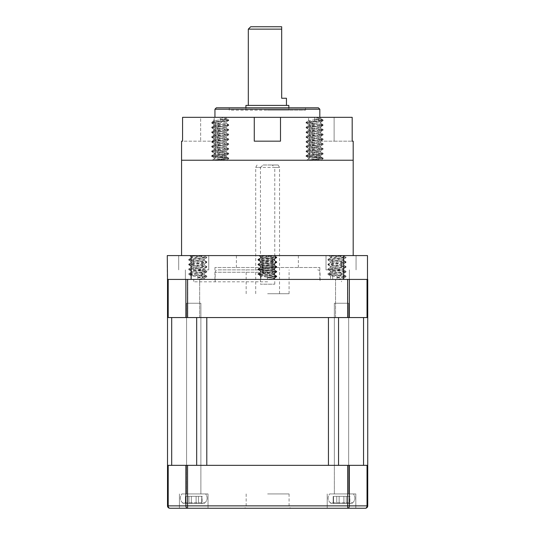 <?xml version="1.0" encoding="UTF-8"?>
<svg xmlns="http://www.w3.org/2000/svg" width="535" height="535" viewBox="0 0 535 535"><rect width="100%" height="100%" fill="white"/><g stroke="black" fill="none" stroke-linecap="round" stroke-linejoin="round"><path stroke-width="0.4" stroke-dasharray="2.67 2.01" d="M367.037 465.343L367.037 505.869A2.381 1.685 -90 0 1 365.351 508.25A2.381 2.381 0 0 0 367.732 505.869L367.732 465.343L167.508 465.343L167.508 505.869A2.381 2.381 0 0 0 169.889 508.25A2.381 1.685 90 0 1 168.204 505.869L168.204 465.343M185.879 465.343L185.879 505.869A2.381 1.685 -90 0 0 187.564 508.25L347.676 508.25A2.381 1.685 90 0 0 349.362 505.869L349.362 465.343M347.676 465.343L347.676 508.25L365.351 508.25M169.889 508.25L187.564 508.25L187.564 465.343M193.724 508.25L208.028 508.25L193.724 508.25M193.724 493.945L208.028 493.945L193.724 493.945M341.511 508.25L355.815 508.25L341.511 508.25M341.511 493.945L355.815 493.945L341.511 493.945M267.62 508.25L243.779 508.25L267.62 508.25M267.62 493.945L289.074 493.945L267.62 493.945M193.724 465.343L200.879 465.343L193.724 465.343M341.511 465.343L348.666 465.343L341.511 465.343M260.471 167.388L263.12 165.001L278.16 165.001L272.114 165.001L274.769 167.388L279.537 167.388L255.703 167.388L260.471 167.388L260.471 284.185L274.769 284.185L260.471 284.185M263.12 165.001L272.114 165.001M274.769 284.185L274.769 167.388M267.62 293.722L289.074 293.722L267.62 293.722M267.62 269.881L217.564 269.881L267.62 269.881M267.62 281.805L193.724 281.805L267.62 281.805M267.62 279.417L187.765 279.417L267.62 279.417M193.724 317.556L200.879 317.556L193.724 317.556M341.511 279.417L347.469 279.417L335.552 279.417L341.511 279.417L335.552 279.417L341.511 279.417L341.511 281.805M341.511 317.556L348.666 317.556L341.511 317.556M367.037 279.417L367.037 317.556L367.732 317.556L367.732 279.417L167.508 279.417L167.508 317.556L168.204 317.556L168.204 279.417M347.676 279.417L347.676 317.556L349.362 317.556L349.362 279.417M185.879 279.417L185.879 317.556L187.564 317.556L187.564 279.417M185.879 317.556L168.204 317.556M347.676 317.556L187.564 317.556M367.037 317.556L349.362 317.556M328.436 465.343L196.686 465.343L206.798 465.343L206.798 317.556L196.686 317.556L338.548 317.556L328.436 317.556L328.436 465.343L338.548 465.343L328.436 465.343M363.546 465.343L338.548 465.343L367.732 465.343L363.546 465.343L363.546 317.556L338.548 317.556L363.546 317.556M367.732 317.556L367.732 465.343M171.695 465.343L196.686 465.343L167.508 465.343L171.695 465.343L171.695 317.556L196.686 317.556L171.695 317.556M167.508 317.556L167.508 465.343M331.954 503.482A2.381 2.381 0 0 1 330.262 502.773L352.766 502.773L330.262 502.773C327.647 500.131 327.427 497.189 329.593 493.945L353.434 493.945L329.593 493.945C327.427 497.189 327.647 500.131 330.262 502.773A2.381 2.381 0 0 0 331.954 503.482L351.074 503.482A2.381 2.381 0 0 0 352.766 502.773C355.38 500.131 355.601 497.189 353.434 493.945L329.593 493.945L353.434 493.945C355.601 497.189 355.38 500.131 352.766 502.773A2.381 2.381 0 0 1 351.074 503.482L331.954 503.482M336.742 496.333L343.898 496.333L333.171 496.333L336.742 496.333L336.742 503.482L339.13 503.482L339.13 496.333L346.279 496.333L339.13 496.333L339.13 503.482L333.519 503.482L339.13 503.482L339.13 496.333L339.13 503.482L343.898 503.482L343.898 496.333L349.509 496.333L343.898 496.333L343.898 503.482L339.13 503.482L339.13 496.333L339.13 503.482L333.519 503.482L333.519 496.333L333.171 496.333L333.519 496.333L333.519 503.482L333.171 503.482L336.742 503.482L336.742 496.333M349.857 496.333L346.279 496.333L349.857 496.333L349.857 503.482L343.898 503.482L349.509 503.482L349.509 496.333L349.509 503.482L349.857 503.482L349.857 496.333M343.898 503.482L343.898 496.333L343.898 503.482L343.898 496.333L343.898 503.482L339.13 503.482L339.13 496.333L339.13 503.482L346.279 503.482L343.898 503.482L343.898 496.333L343.898 503.482M334.362 303.258L348.666 303.258L334.362 303.258L334.362 493.945L348.666 493.945L334.362 493.945L348.666 493.945L334.362 493.945L334.362 303.258L348.666 303.258L348.666 493.945L348.666 303.258L334.362 303.258M333.519 503.482L333.519 496.333L333.519 503.482L333.171 503.482L333.519 503.482M349.509 503.482L346.279 503.482L349.509 503.482L349.509 496.333L349.509 503.482L349.857 503.482L349.509 503.482M184.167 503.482A2.381 2.381 0 0 1 182.475 502.773L204.979 502.773L182.475 502.773C179.86 500.131 179.64 497.189 181.806 493.945L205.641 493.945L181.806 493.945C179.64 497.189 179.86 500.131 182.475 502.773A2.381 2.381 0 0 0 184.167 503.482L203.287 503.482A2.381 2.381 0 0 0 204.979 502.773C207.593 500.131 207.814 497.189 205.641 493.945L181.806 493.945L205.641 493.945C207.814 497.189 207.593 500.131 204.979 502.773A2.381 2.381 0 0 1 203.287 503.482L184.167 503.482M188.955 496.333L196.111 496.333L185.384 496.333L188.955 496.333L188.955 503.482L191.343 503.482L191.343 496.333L198.492 496.333L191.343 496.333L191.343 503.482L185.732 503.482L191.343 503.482L191.343 496.333L191.343 503.482L196.111 503.482L196.111 496.333L201.722 496.333L196.111 496.333L196.111 503.482L191.343 503.482L191.343 496.333L191.343 503.482L185.732 503.482L185.732 496.333L185.384 496.333L185.732 496.333L185.732 503.482L185.384 503.482L188.955 503.482L188.955 496.333M202.07 496.333L198.492 496.333L202.07 496.333L202.07 503.482L196.111 503.482L201.722 503.482L201.722 496.333L201.722 503.482L202.07 503.482L202.07 496.333M196.111 503.482L196.111 496.333L196.111 503.482L196.111 496.333L196.111 503.482L191.343 503.482L191.343 496.333L191.343 503.482L198.492 503.482L196.111 503.482L196.111 496.333L196.111 503.482M186.575 303.258L200.879 303.258L186.575 303.258L186.575 493.945L200.879 493.945L186.575 493.945L200.879 493.945L186.575 493.945L186.575 303.258L200.879 303.258L200.879 493.945L200.879 303.258L186.575 303.258M185.732 503.482L185.732 496.333L185.732 503.482L185.384 503.482L185.732 503.482M201.722 503.482L198.492 503.482L201.722 503.482L201.722 496.333L201.722 503.482L202.07 503.482L201.722 503.482M273.686 278.381L276.301 276.842L267.38 277.926L276.802 276.735L258.051 274.455L260.665 275.986L262.545 276.441L274.221 278.227L267.38 279.417L319.823 279.417L267.38 279.417L274.221 279.417L267.38 279.417L267.38 275.846L267.38 279.417L260.538 279.417L273.82 279.417L267.38 279.417L267.38 275.846L267.38 279.417L214.943 279.417L267.38 279.417L273.686 278.381L271.934 277.632L260.946 275.846L273.686 273.612L271.934 272.863L260.946 271.078L273.686 268.844L271.934 268.095L267.38 267.5L214.943 267.5L267.38 267.5L260.946 266.31L273.82 263.922L260.946 261.541L273.686 259.308L271.934 258.559L261.08 256.927L262.832 256.178L267.38 255.583L236.396 255.583L298.37 255.583L258.679 255.583L274.221 255.583L267.38 255.583L262.545 256.178L260.538 256.773L260.538 257.964L274.221 255.583L276.715 256.967L263.775 255.583M341.036 269.881L326.016 269.881L341.036 269.881M341.036 279.417L349.382 279.417L341.036 279.417M193.724 269.881L208.744 269.881L193.724 269.881M193.724 279.417L202.07 279.417L193.724 279.417L202.07 279.417L193.724 279.417L193.724 281.805M341.036 255.583L326.016 255.583L341.036 255.583M193.724 255.583L208.744 255.583L193.724 255.583M336.983 275.846L336.983 279.417L330.55 279.417L336.983 279.417L336.983 275.846L343.416 274.649L332.436 272.863L330.677 272.114L343.416 269.881L330.55 267.5L343.416 265.119L330.55 262.732L343.416 260.351L330.55 257.964L343.416 255.583L328.65 255.583L343.544 255.583L345.904 256.967L333.532 255.583M336.983 279.417L343.416 279.417L336.983 279.417L343.416 278.227L330.55 275.846L343.416 273.459L330.55 271.078L343.416 268.69L330.55 266.31L343.416 263.922L330.55 261.541L343.289 259.308L341.537 258.559L330.677 256.927L332.436 256.178L336.983 255.583M260.665 275.986L262.545 275.244L274.221 273.459L274.221 274.649L267.38 275.846L271.934 275.244L273.686 274.502L260.946 272.268L273.82 269.881L260.946 267.5L273.82 265.119L260.946 262.732L273.82 260.351L262.832 258.559L261.08 257.816L273.82 255.583L276.301 256.967L263.929 255.583M274.221 274.649L260.538 272.268L274.221 269.881L260.538 267.5L274.221 265.119L260.538 262.732L272.221 260.946L274.101 260.204L260.538 257.964M274.221 273.459L260.538 271.078L274.221 268.69L260.665 266.45L262.545 265.714L274.221 263.922L260.538 261.541L274.221 259.154L260.538 256.773M197.776 275.846L197.776 279.417L191.343 279.417L197.776 279.417L197.776 275.846L204.216 274.649L193.229 272.863L191.476 272.114L204.216 269.881L191.343 267.5L204.216 265.119L191.343 262.732L204.216 260.351L191.343 257.964L204.216 255.583L189.45 255.583L204.337 255.583L206.704 256.967L194.325 255.583M197.776 279.417L204.216 279.417L197.776 279.417L204.216 278.227L191.343 275.846L204.216 273.459L191.343 271.078L204.216 268.69L191.343 266.31L204.216 263.922L191.343 261.541L204.082 259.308L202.33 258.559L191.476 256.927L193.229 256.178L197.776 255.583M343.657 255.583L343.657 279.417L367.491 279.417L367.491 255.583L167.268 255.583L167.268 279.417L343.657 279.417L191.102 279.417L191.102 255.583M330.677 256.927L328.65 255.583L345.998 257.669L345.904 256.967M261.08 256.927L259.054 255.583L276.394 257.669L276.301 256.967M260.665 256.914L258.679 255.583L276.802 257.669L276.715 256.967M191.476 256.927L189.45 255.583L206.791 257.669L206.704 256.967M367.491 279.417L343.657 279.417M191.102 279.417L167.508 279.417M267.38 267.5L319.823 267.5L267.38 267.5M336.983 277.926L345.998 276.735L327.968 274.355L345.998 271.967L327.968 269.587L345.998 267.199L327.968 264.818L345.998 262.438L327.968 260.05L345.998 257.669M336.983 277.331L345.904 276.033L330.61 274.355L328.062 273.652L343.356 271.967L345.904 271.265L327.968 268.991L345.998 266.604L327.968 264.223L345.998 261.836L327.968 259.455L345.998 257.074M276.301 276.842L273.76 276.14L258.365 274.355L276.394 271.967L258.365 269.587L276.394 267.199L258.365 264.818L276.394 262.438L258.365 260.05L276.394 257.669M276.802 276.735L276.802 276.14L267.38 277.331L276.301 276.033L258.365 273.76L276.394 271.372L258.365 268.991L276.394 266.604L258.365 264.223L276.394 261.836L261.006 260.05L258.459 259.348L276.394 257.074M258.051 274.455L260.719 273.76L276.802 271.967L257.957 269.587L276.802 267.199L257.957 264.818L276.802 262.438L257.957 260.05L276.802 257.669M276.802 276.14L257.957 273.76L276.802 271.372L257.957 268.991L276.802 266.604L257.957 264.223L276.802 261.836L260.719 260.05L258.051 259.355L276.802 257.074M197.776 277.926L206.791 276.735L188.761 274.355L206.791 271.967L188.761 269.587L206.791 267.199L188.761 264.818L206.791 262.438L188.761 260.05L206.791 257.669M197.776 277.331L206.704 276.033L191.403 274.355L188.855 273.652L204.156 271.967L206.704 271.265L188.761 268.991L206.791 266.604L188.761 264.223L206.791 261.836L188.761 259.455L206.791 257.074M353.194 160.232L181.566 160.232L353.194 160.232M274.375 255.583L181.566 255.583L274.375 255.583M248.314 29.131L281.684 29.131L281.684 26.75L250.694 26.75M318.392 107.796L229.241 107.796L229.241 110.177L288.833 110.177L229.241 110.177M288.833 105.408L245.926 105.408M281.684 29.131L281.684 98.259L286.452 98.259M280.494 117.332L280.494 141.166L254.272 141.166L267.38 141.166L254.272 141.166L254.272 117.332L319.823 117.332L267.38 117.332L280.494 117.332L280.494 141.166L267.38 141.166L280.494 141.166L280.494 117.332L352.184 117.332L352.184 141.166L353.194 141.166M314.573 156.661L310.36 157.257L308.762 158.012L320.666 160.232L323.013 158.855L311.31 160.232L306.455 160.232L308.762 158.882L310.36 159.637L314.573 160.232L308.615 159.042L308.615 157.852L320.532 160.232L306.689 160.232L320.666 160.232L323.013 158.855L311.31 160.232L320.532 160.232L306.455 160.232L308.762 158.882L308.615 157.852L310.36 157.257L320.391 155.631L314.573 156.661M314.573 157.852L320.532 156.661L314.573 157.852M314.573 151.893L310.36 152.488L308.762 153.251L320.532 155.471L308.762 153.251L310.36 152.488L318.786 151.298L314.573 151.893M314.573 153.084L308.615 154.274L320.532 156.661L320.532 155.471L320.532 156.661L323.113 158.153L306.689 160.232L323.113 158.153L323.013 158.855L320.612 158.153L306.134 156.474L323.113 158.748L323.013 158.039L320.612 157.551L306.033 155.765L323.013 158.039L318.786 156.066L308.615 154.274L308.615 153.084L308.762 154.113L306.134 155.652L306.134 156.474L308.762 158.012L306.033 156.36L323.013 154.093L306.033 156.36L306.134 155.652L308.534 155.17L323.113 153.385L306.134 155.652L308.762 154.113L314.573 153.084M314.573 147.125L310.36 147.72L308.762 148.483L320.532 150.703L308.762 148.483L310.36 147.72L318.786 146.53L314.573 147.125M314.573 148.315L308.615 149.506L320.532 151.893L320.532 150.703L320.391 151.726L323.013 153.271L323.113 153.98L320.391 155.631L323.113 153.98L306.134 151.706L323.113 153.98L323.013 153.271L320.612 152.789L306.033 150.997L323.013 153.271L318.786 151.298L310.36 150.108L308.615 149.506L308.615 148.315L308.762 149.345L306.134 150.883L306.134 151.706L308.762 153.251L306.033 151.592L323.013 149.325L306.033 151.592L306.134 150.883L308.534 150.402L323.113 148.616L306.134 150.883L308.762 149.345L314.573 148.315M314.573 142.357L310.36 142.952L308.762 143.714L320.532 145.935L308.762 143.714L310.36 142.952L314.573 142.357M314.573 143.547L308.615 144.744L320.532 147.125L320.532 145.935L320.391 146.964L323.013 148.503L323.113 149.212L320.391 150.863L323.113 149.212L306.134 146.938L323.113 149.212L323.013 148.503L320.612 148.021L306.033 146.229L323.013 148.503L318.786 146.53L308.615 144.744L308.615 143.547L308.762 144.577L306.134 146.122L306.134 146.938L308.762 148.483L306.033 146.824L323.013 144.557L306.033 146.824L306.134 146.122L308.534 145.634L323.113 143.848L306.134 146.122L308.762 144.577L314.573 143.547M314.573 137.589L310.36 138.184L308.762 138.946L320.532 141.166L308.762 138.946L310.36 138.184L314.573 137.589M314.573 138.779L308.615 139.976L320.532 142.357L320.532 141.166L320.391 142.196L323.013 143.734L323.113 144.443L320.391 146.095L323.113 144.443L306.134 142.17L323.113 144.443L323.013 143.734L320.612 143.253L306.033 141.461L323.013 143.734L318.786 141.762L308.615 139.976L308.615 138.779L308.762 139.809L306.134 141.354L306.134 142.17L308.762 143.714L306.033 142.063L323.013 139.789L306.033 142.063L306.134 141.354L308.534 140.865L323.113 139.08L306.134 141.354L308.762 139.809L314.573 138.779M314.573 132.82L310.36 133.416L308.762 134.178L320.532 136.398L308.762 134.178L310.36 133.416L314.573 132.82M314.573 134.017L308.615 135.208L320.532 137.589L320.532 136.398L320.391 137.428L323.013 138.966L323.113 139.675L320.391 141.327L323.113 139.675L306.134 137.408L323.113 139.675L323.013 138.966L320.612 138.485L306.033 136.699L323.013 138.966L318.786 136.993L308.615 135.208L308.615 134.017L308.762 135.041L306.134 136.585L306.134 137.408L308.762 138.946L306.033 137.294L323.013 135.021L306.033 137.294L306.134 136.585L308.534 136.097L323.113 134.312L306.134 136.585L308.762 135.041L314.573 134.017M314.573 128.059L310.36 128.654L308.762 129.41L320.532 131.63L308.762 129.41L310.36 128.654L314.573 128.059M314.573 129.249L308.615 130.44L320.532 132.82L320.532 131.63L320.391 132.66L323.013 134.198L323.113 134.907L320.391 136.565L323.113 134.907L306.134 132.64L323.113 134.907L323.013 134.198L320.612 133.717L306.033 131.931L323.013 134.198L318.786 132.225L308.615 130.44L308.615 129.249L308.762 130.273L306.134 131.817L306.134 132.64L308.762 134.178L306.033 132.526L323.013 130.252L306.033 132.526L306.134 131.817L308.534 131.336L323.113 129.544L306.134 131.817L308.762 130.273L314.573 129.249M314.573 123.291L310.36 123.886L308.762 124.642L320.532 126.862L308.762 124.642L310.36 123.886L314.573 123.291M314.573 124.481L308.615 125.671L320.532 128.059L320.532 126.862L320.391 127.892L323.013 129.43L323.113 130.139L320.391 131.797L323.113 130.139L306.134 127.872L323.113 130.139L323.013 129.43L320.612 128.948L306.033 127.163L323.013 129.43L318.786 127.457L308.615 125.671L308.615 124.481L308.762 125.511L306.134 127.049L306.134 127.872L308.762 129.41L306.033 127.758L323.013 125.484L306.033 127.758L306.134 127.049L308.534 126.568L323.113 124.775L306.134 127.049L308.762 125.511L314.573 124.481M314.573 117.332L320.532 117.332L314.573 117.332L320.532 118.523L308.615 120.903L320.532 123.291L320.532 122.094L314.573 120.903L314.573 117.332L308.615 117.332L320.532 117.332L314.573 117.332L320.532 118.523L308.615 120.903L320.532 123.291L320.532 122.094L314.573 120.903L314.573 117.332L314.573 118.817L323.113 120.014L306.033 122.395L320.612 124.18L323.013 124.668L323.013 125.484L320.391 127.029L323.113 125.377L306.134 123.103L323.113 125.377L323.013 124.668L320.612 124.18L306.033 122.395L306.134 123.103L308.762 124.642L306.033 122.99L323.013 120.716L306.033 122.99L306.134 122.281L308.534 121.799L323.113 120.014L323.013 120.716L320.391 122.261L323.113 120.609L314.573 119.412L314.573 120.903L314.573 119.412L323.113 120.609L323.013 119.9L320.612 119.412L314.573 118.817L314.573 119.412L314.573 117.332M220.186 156.661L215.973 157.257L214.368 158.012L226.278 160.232L228.626 158.855L216.916 160.232L212.061 160.232L214.368 158.882L215.973 159.637L220.186 160.232L214.227 159.042L214.227 157.852L226.144 160.232L212.295 160.232L226.278 160.232L228.626 158.855L216.916 160.232L226.144 160.232L212.061 160.232L214.227 159.042L214.227 157.852L215.973 157.257L226.004 155.631L220.186 156.661M220.186 157.852L226.144 156.661L220.186 157.852M220.186 151.893L215.973 152.488L214.368 153.251L226.144 155.471L214.368 153.251L215.973 152.488L224.399 151.298L220.186 151.893M220.186 153.084L214.227 154.274L226.144 156.661L226.144 155.471L226.144 156.661L228.726 158.153L212.295 160.232L228.726 158.153L228.626 158.855L226.225 158.153L211.746 156.474L228.726 158.748L228.626 158.039L226.225 157.551L211.646 155.765L228.626 158.039L224.399 156.066L214.227 154.274L214.227 153.084L214.368 154.113L211.746 155.652L211.746 156.474L214.368 158.012L211.646 156.36L228.626 154.093L211.646 156.36L211.746 155.652L214.147 155.17L228.726 153.385L211.746 155.652L214.368 154.113L220.186 153.084M220.186 147.125L215.973 147.72L214.368 148.483L226.144 150.703L214.368 148.483L215.973 147.72L220.186 147.125M220.186 148.315L214.227 149.506L226.144 151.893L226.144 150.703L226.004 151.726L228.626 153.271L228.726 153.98L226.004 155.631L228.726 153.98L211.746 151.706L228.726 153.98L228.626 153.271L226.225 152.789L211.646 150.997L228.626 153.271L224.399 151.298L215.973 150.108L214.227 149.506L214.227 148.315L214.368 149.345L211.746 150.883L211.746 151.706L214.368 153.251L211.646 151.592L228.626 149.325L211.646 151.592L211.746 150.883L214.147 150.402L228.726 148.616L211.746 150.883L214.368 149.345L220.186 148.315M220.186 142.357L215.973 142.952L214.368 143.714L226.144 145.935L214.368 143.714L215.973 142.952L220.186 142.357M220.186 143.547L214.227 144.744L226.144 147.125L226.144 145.935L226.004 146.964L228.626 148.503L228.726 149.212L226.004 150.863L228.726 149.212L211.746 146.938L228.726 149.212L228.626 148.503L226.225 148.021L211.646 146.229L228.626 148.503L224.399 146.53L214.227 144.744L214.227 143.547L214.368 144.577L211.746 146.122L211.746 146.938L214.368 148.483L211.646 146.824L228.626 144.557L211.646 146.824L211.746 146.122L214.147 145.634L228.726 143.848L211.746 146.122L214.368 144.577L220.186 143.547M220.186 137.589L215.973 138.184L214.368 138.946L226.144 141.166L214.368 138.946L215.973 138.184L220.186 137.589M220.186 138.779L214.227 139.976L226.144 142.357L226.144 141.166L226.004 142.196L228.626 143.734L228.726 144.443L226.004 146.095L228.726 144.443L211.746 142.17L228.726 144.443L228.626 143.734L226.225 143.253L211.646 141.461L228.626 143.734L224.399 141.762L214.227 139.976L214.227 138.779L214.368 139.809L211.746 141.354L211.746 142.17L214.368 143.714L211.646 142.063L228.626 139.789L211.646 142.063L211.746 141.354L214.147 140.865L228.726 139.08L211.746 141.354L214.368 139.809L220.186 138.779M220.186 132.82L215.973 133.416L214.368 134.178L226.144 136.398L214.368 134.178L215.973 133.416L220.186 132.82M220.186 134.017L214.227 135.208L226.144 137.589L226.144 136.398L226.004 137.428L228.626 138.966L228.726 139.675L226.004 141.327L228.726 139.675L211.746 137.408L228.726 139.675L228.626 138.966L226.225 138.485L211.646 136.699L228.626 138.966L224.399 136.993L214.227 135.208L214.227 134.017L214.368 135.041L211.746 136.585L211.746 137.408L214.368 138.946L211.646 137.294L228.626 135.021L211.646 137.294L211.746 136.585L214.147 136.097L228.726 134.312L211.746 136.585L214.368 135.041L220.186 134.017M220.186 128.059L215.973 128.654L214.368 129.41L226.144 131.63L214.368 129.41L215.973 128.654L220.186 128.059M220.186 129.249L214.227 130.44L226.144 132.82L226.144 131.63L226.004 132.66L228.626 134.198L228.726 134.907L226.004 136.565L228.726 134.907L211.746 132.64L228.726 134.907L228.626 134.198L226.225 133.717L211.646 131.931L228.626 134.198L224.399 132.225L214.227 130.44L214.227 129.249L214.368 130.273L211.746 131.817L211.746 132.64L214.368 134.178L211.646 132.526L228.626 130.252L211.646 132.526L211.746 131.817L214.147 131.336L228.726 129.544L211.746 131.817L214.368 130.273L220.186 129.249M220.186 123.291L215.973 123.886L214.368 124.642L226.144 126.862L214.368 124.642L215.973 123.886L220.186 123.291M220.186 124.481L214.227 125.671L226.144 128.059L226.144 126.862L226.004 127.892L228.626 129.43L228.726 130.139L226.004 131.797L228.726 130.139L211.746 127.872L228.726 130.139L228.626 129.43L226.225 128.948L211.646 127.163L228.626 129.43L224.399 127.457L214.227 125.671L214.227 124.481L214.368 125.511L211.746 127.049L211.746 127.872L214.368 129.41L211.646 127.758L228.626 125.484L211.646 127.758L211.746 127.049L214.147 126.568L228.726 124.775L211.746 127.049L214.368 125.511L220.186 124.481M220.186 117.332L214.227 117.332L226.144 117.332L220.186 117.332L226.144 118.523L214.227 120.903L226.144 123.291L226.144 122.094L220.186 120.903L220.186 117.332L214.227 117.332L226.144 117.332L220.186 117.332L226.144 118.523L214.227 120.903L226.144 123.291L226.144 122.094L220.186 120.903L220.186 117.332L220.186 118.817L228.726 120.014L211.646 122.395L226.225 124.18L228.626 124.668L228.626 125.484L226.004 127.029L228.726 125.377L211.746 123.103L228.726 125.377L228.626 124.668L226.225 124.18L211.646 122.395L211.746 123.103L214.368 124.642L211.646 122.99L228.626 120.716L211.646 122.99L211.746 122.281L214.147 121.799L228.726 120.014L228.626 120.716L226.004 122.261L228.726 120.609L220.186 119.412L220.186 120.903L220.186 119.412L228.726 120.609L228.626 119.9L226.225 119.412L220.186 118.817L220.186 119.412L220.186 117.332M254.272 117.332L254.272 141.166L254.272 117.332L182.575 117.332L182.575 141.166L213.746 141.166L181.566 141.166M200.638 117.332L182.575 117.332L200.638 117.332L200.638 141.166L200.638 117.332M334.121 117.332L352.184 117.332L321.013 117.332L334.121 117.332L334.121 141.166L321.013 141.166L352.184 141.166L334.121 141.166L334.121 117.332M267.38 107.796L216.367 107.796M267.38 110.177L305.518 110.177L267.38 110.177M167.508 505.869L367.732 505.869M267.62 505.869L246.167 505.869L267.62 505.869M267.62 272.268L215.177 272.268L267.62 272.268M338.548 317.556L338.548 465.343M196.686 317.556L196.686 465.343M346.279 503.482L346.279 496.333L346.279 503.482M198.492 503.482L198.492 496.333L198.492 503.482M214.943 109.227L319.823 109.227M208.028 493.945L208.028 508.25L208.028 493.945M355.815 493.945L355.815 508.25L355.815 493.945M246.167 493.945L246.167 505.869C246.026 507.314 245.231 508.11 243.779 508.25M289.074 493.945L289.074 505.869C289.214 507.314 290.01 508.11 291.455 508.25M179.426 493.945L179.426 508.25L179.426 493.945M327.213 493.945L327.213 508.25L327.213 493.945M257.074 165.001L255.703 167.388L255.703 293.722M278.16 165.001L279.537 167.388L279.537 293.722M289.074 293.722L289.074 269.881M215.177 281.805L215.177 272.268C215.304 270.83 216.1 270.041 217.564 269.881M199.682 317.556L199.682 279.417L199.682 317.556M347.469 317.556L347.469 279.417L347.469 317.556M335.552 317.556L335.552 279.417L335.552 317.556M187.765 317.556L187.765 279.417L187.765 317.556M317.676 269.881C319.121 270.028 319.917 270.817 320.057 272.268L320.057 281.805M246.167 293.722L246.167 269.881M200.879 317.556L200.879 465.343L200.879 317.556M348.666 317.556L348.666 465.343L348.666 317.556M186.575 317.556L186.575 465.343L186.575 317.556M334.362 317.556L334.362 465.343L334.362 317.556M333.171 503.482L333.171 496.333L333.171 503.482M185.384 503.482L185.384 496.333L185.384 503.482M236.396 255.583L236.396 267.5M214.943 267.5L214.943 279.417M332.696 279.417L332.696 269.881L332.696 279.417M185.384 279.417L185.384 269.881L185.384 279.417M326.016 269.881L326.016 255.583L326.016 269.881M178.71 269.881L178.71 255.583L178.71 269.881M330.55 256.773L330.55 257.964M330.55 261.541L330.55 262.732M330.55 266.31L330.55 267.5M330.55 271.078L330.55 272.268M330.55 275.846L330.55 279.417M343.416 259.154L343.416 260.351M343.416 263.922L343.416 265.119M343.416 268.69L343.416 269.881M343.416 273.459L343.416 274.649M343.416 278.227L343.416 279.417M260.946 256.773L260.946 257.964M260.946 261.541L260.946 262.732M260.946 266.31L260.946 267.5M260.946 271.078L260.946 272.268M260.946 275.846L260.946 279.417M273.82 259.154L273.82 260.351M273.82 263.922L273.82 265.119M273.82 268.69L273.82 269.881M273.82 273.459L273.82 274.649M273.82 278.227L273.82 279.417M260.538 261.541L260.538 262.732M260.538 266.31L260.538 267.5M260.538 271.078L260.538 272.268M260.538 275.846L260.538 279.417M274.221 259.154L274.221 260.351M274.221 263.922L274.221 265.119M274.221 268.69L274.221 269.881M274.221 278.227L274.221 279.417M191.343 256.773L191.343 257.964M191.343 261.541L191.343 262.732M191.343 266.31L191.343 267.5M191.343 271.078L191.343 272.268M191.343 275.846L191.343 279.417M204.216 259.154L204.216 260.351M204.216 263.922L204.216 265.119M204.216 268.69L204.216 269.881M204.216 273.459L204.216 274.649M204.216 278.227L204.216 279.417M356.056 269.881L356.056 255.583L356.056 269.881M208.744 269.881L208.744 255.583L208.744 269.881M202.07 279.417L202.07 269.881L202.07 279.417M349.382 279.417L349.382 269.881L349.382 279.417M319.823 267.5L319.823 279.417M298.37 255.583L298.37 267.5M345.998 276.735L345.998 276.14M327.968 274.355L327.968 273.76M345.998 271.967L345.998 271.372M327.968 269.587L327.968 268.991M345.998 267.199L345.998 266.604M327.968 264.818L327.968 264.223M345.998 262.438L345.998 261.836M327.968 260.05L327.968 259.455M343.289 278.381L345.904 276.842M328.062 274.462L330.677 275.993M345.904 272.074L343.289 273.612M328.062 269.693L330.677 271.225M345.904 267.306L343.289 268.844M328.062 264.925L330.677 266.457M345.904 262.538L343.289 264.076M328.062 260.157L330.677 261.695M345.904 257.776L343.289 259.308M345.904 276.033L343.289 274.502M328.062 273.652L330.677 272.114M345.904 271.265L343.289 269.734M328.062 268.884L330.677 267.346M345.904 266.497L343.289 264.965M328.062 264.116L330.677 262.585M345.904 261.735L343.289 260.197M328.062 259.348L330.677 257.816M276.394 276.735L276.394 276.14M258.365 274.355L258.365 273.76M276.394 271.967L276.394 271.372M258.365 269.587L258.365 268.991M276.394 267.199L276.394 266.604M258.365 264.818L258.365 264.223M276.394 262.438L276.394 261.836M258.365 260.05L258.365 259.455M258.459 274.462L261.08 275.993M276.301 272.074L273.686 273.612M258.459 269.693L261.08 271.225M276.301 267.306L273.686 268.844M258.459 264.925L261.08 266.457M276.301 262.538L273.686 264.076M258.459 260.157L261.08 261.695M276.301 257.776L273.686 259.308M276.301 276.033L273.686 274.502M258.459 273.652L261.08 272.114M276.301 271.265L273.686 269.734M258.459 268.884L261.08 267.346M276.301 266.497L273.686 264.965M258.459 264.116L261.08 262.585M276.301 261.735L273.686 260.197M258.459 259.348L261.08 257.816M257.957 274.355L257.957 273.76M276.802 271.967L276.802 271.372M257.957 269.587L257.957 268.991M276.802 267.199L276.802 266.604M257.957 264.818L257.957 264.223M276.802 262.438L276.802 261.836M257.957 260.05L257.957 259.455M274.101 278.367L276.715 276.836M276.715 272.068L274.101 273.599M258.051 269.687L260.665 271.218M276.715 267.306L274.101 268.831M258.051 264.919L260.665 266.45M276.715 262.538L274.101 264.069M258.051 260.15L260.665 261.682M276.715 257.77L274.101 259.301M276.715 276.04L274.101 274.508M258.051 273.652L260.665 272.128M276.715 271.272L274.101 269.74M258.051 268.891L260.665 267.36M276.715 266.504L274.101 264.972M258.051 264.123L260.665 262.591M276.715 261.735L274.101 260.204M258.051 259.355L260.665 257.823M206.791 276.735L206.791 276.14M188.761 274.355L188.761 273.76M206.791 271.967L206.791 271.372M188.761 269.587L188.761 268.991M206.791 267.199L206.791 266.604M188.761 264.818L188.761 264.223M206.791 262.438L206.791 261.836M188.761 260.05L188.761 259.455M204.082 278.381L206.704 276.842M188.855 274.462L191.476 275.993M206.704 272.074L204.082 273.612M188.855 269.693L191.476 271.225M206.704 267.306L204.082 268.844M188.855 264.925L191.476 266.457M206.704 262.538L204.082 264.076M188.855 260.157L191.476 261.695M206.704 257.776L204.082 259.308M206.704 276.033L204.082 274.502M188.855 273.652L191.476 272.114M206.704 271.265L204.082 269.734M188.855 268.884L191.476 267.346M206.704 266.497L204.082 264.965M188.855 264.116L191.476 262.585M206.704 261.735L204.082 260.197M188.855 259.348L191.476 257.816M288.833 107.796L288.833 110.177M308.615 120.903L308.615 117.332L308.615 120.903M320.532 118.523L320.532 117.332L320.532 118.523M214.227 120.903L214.227 117.332L214.227 120.903M226.144 118.523L226.144 117.332L226.144 118.523M321.013 141.166L321.013 117.332M213.746 141.166L213.746 117.332M320.391 123.124L323.013 124.668L320.391 123.124M308.762 120.743L306.134 122.281L308.762 120.743M320.391 118.355L323.013 119.9L320.391 118.355M226.004 123.124L228.626 124.668L226.004 123.124M214.368 120.743L211.746 122.281L214.368 120.743M226.004 118.355L228.626 119.9L226.004 118.355M305.518 110.177L305.518 107.796M245.926 107.796L245.926 110.177"/><path stroke-width="0.8" d="M168.204 465.343L168.204 505.869A2.381 1.685 90 0 0 169.889 508.25A2.381 2.381 0 0 1 167.508 505.869L167.508 465.343L367.732 465.343L367.732 505.869A2.381 2.381 0 0 1 365.351 508.25A2.381 1.685 -90 0 0 367.037 505.869L367.037 465.343M349.362 465.343L349.362 505.869A2.381 1.685 90 0 1 347.676 508.25L187.564 508.25A2.381 1.685 -90 0 1 185.879 505.869L185.879 465.343M365.351 508.25L347.676 508.25L347.676 465.343M187.564 465.343L187.564 508.25L169.889 508.25M168.204 279.417L168.204 317.556L167.508 317.556L167.508 279.417L367.732 279.417L367.732 317.556L367.037 317.556L367.037 279.417M187.564 279.417L187.564 317.556L185.879 317.556L185.879 279.417M349.362 279.417L349.362 317.556L347.676 317.556L347.676 279.417M349.362 317.556L367.037 317.556M187.564 317.556L347.676 317.556M168.204 317.556L185.879 317.556M367.732 317.556L367.732 465.343M206.798 465.343L328.436 465.343L328.436 317.556L206.798 317.556L206.798 465.343M167.508 317.556L167.508 465.343M167.508 279.417L167.268 255.583L367.491 255.583L367.491 279.417M191.102 255.583L191.102 279.417M343.657 279.417L343.657 255.583M181.566 255.583L181.566 160.232L353.194 160.232L353.194 141.166L352.184 141.166L352.184 117.332L280.494 117.332L280.494 141.166L254.272 141.166L254.272 117.332L182.575 117.332L182.575 141.166L181.566 141.166L181.566 160.232L353.194 160.232L353.194 255.583M248.314 29.131L250.694 26.75L281.684 26.75L281.684 29.131L248.314 29.131L248.314 105.408M229.241 107.796L318.392 107.796L319.823 109.227L214.943 109.227L214.943 117.332M245.926 107.796L245.926 105.408L288.833 105.408L288.833 107.796M281.684 29.131L281.684 98.259L286.452 98.259L286.452 105.408M280.494 117.332L254.272 117.332M214.943 109.227L216.367 107.796L267.38 107.796M367.732 505.869L167.508 505.869M363.546 317.556L363.546 465.343M338.548 317.556L338.548 465.343M196.686 317.556L196.686 465.343M171.695 317.556L171.695 465.343M319.823 109.227L319.823 117.332"/></g></svg>
